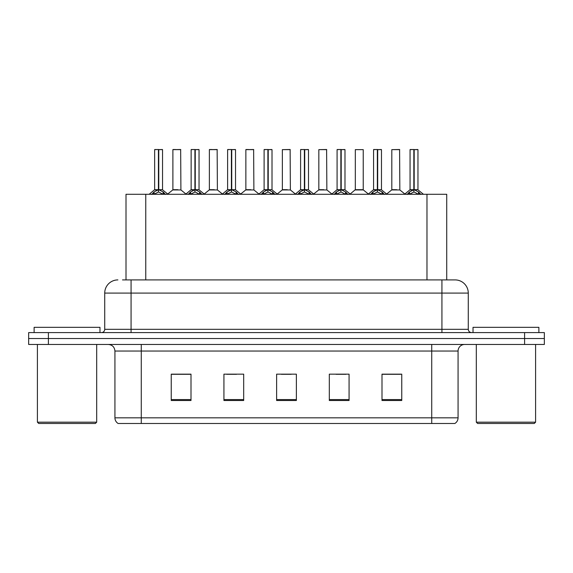 <?xml version="1.0" encoding="UTF-8"?>
<svg xmlns="http://www.w3.org/2000/svg" width="573" height="573" viewBox="0 0 573 573"><rect width="100%" height="100%" fill="white"/><g stroke="black" fill="none" stroke-linecap="round" stroke-linejoin="round"><path stroke-width="0.86" d="M126.003 279.911L126.003 194.29L446.732 194.29L446.732 279.911M458.071 417.832C457.992 420.281 456.917 422.172 454.847 423.49L431.727 423.49L431.727 417.832L458.071 417.832L458.071 351.041A6.59 6.59 0 0 1 464.66 344.459M431.727 423.49L118.153 423.49A6.59 6.59 0 0 1 114.929 417.832L114.929 351.041C114.543 347.045 112.344 344.853 108.34 344.459M48.411 332.605L544.35 332.605L544.35 338.528L28.65 338.528L28.65 344.459L48.411 344.459L48.411 338.528L28.65 338.528L28.65 332.605L48.411 332.605L48.411 338.528L544.35 338.528L544.35 344.459L48.411 344.459M401.759 400.506L401.759 374.162L381.998 374.162L381.998 400.506L401.759 400.506M349.072 400.506L349.072 374.162L329.31 374.162L329.31 400.506L349.072 400.506M191.002 400.506L191.002 374.162L171.241 374.162L171.241 400.506L191.002 400.506M243.69 400.506L243.69 374.162L223.928 374.162L223.928 400.506L243.69 400.506M296.377 400.506L296.377 374.162L276.623 374.162L276.623 400.506L296.377 400.506M419.744 423.49L153.256 423.49M381.998 374.298L400.706 374.298M390.829 374.298L382.463 374.298M226.629 374.298L236.513 374.298M190.143 374.298L181.777 374.298M171.9 374.298L191.002 374.298M336.093 374.298L345.97 374.298M281.364 374.298L291.242 374.298M122.808 279.911L450.493 279.911M122.507 279.911L131.067 279.911L131.067 293.089L104.723 293.089L104.723 329.31A3.295 3.295 0 0 1 101.428 332.605M117.895 279.911A13.172 13.172 0 0 0 104.723 293.089M455.105 279.911A13.172 13.172 0 0 1 468.277 293.089L441.933 293.089L441.933 279.911L454.905 279.911M468.277 293.089L468.277 329.31C468.478 331.309 469.574 332.412 471.572 332.605M151.709 194.448L154.108 191.919L158.42 189.735L158.42 192.034L158.542 189.026L158.771 189.735L163.083 191.919L165.482 194.448M154.646 149.639L158.427 149.51L154.646 149.639L154.646 189.684L158.42 189.735M162.546 149.639L158.771 149.639L158.771 189.684L162.546 189.684L162.546 149.639L154.774 149.51M158.771 149.639L162.417 149.51M158.42 149.639L158.42 189.684L154.646 189.684L149.152 194.29M158.764 149.51L158.771 189.735M163.083 194.304L158.771 192.034M158.42 192.034L154.746 193.853M158.427 149.51L158.42 189.684M158.542 149.51L157.281 149.51M177.838 189.684L172.767 189.942L180.91 189.942L180.66 149.51L172.888 149.639L172.888 189.684L177.014 189.684M175.524 149.51L173.017 149.51M188.202 194.448L190.594 191.919L194.913 189.735L194.913 192.034L195.028 189.026L195.257 189.735L199.569 191.919L201.968 194.448M191.131 149.639L194.92 149.51L191.131 149.639L191.131 189.684L194.913 189.735M199.039 149.639L195.257 149.639L195.257 189.684L199.039 189.684L199.039 149.639L191.26 149.51M195.257 149.639L198.903 149.51M194.913 149.639L194.913 189.684L191.131 189.684L185.638 194.29M195.25 149.51L195.257 189.735M199.569 194.304L195.257 192.034M194.913 192.034L191.232 193.853M194.92 149.51L194.913 189.684M195.028 149.51L193.767 149.51M224.688 194.448L227.08 191.919L231.399 189.735L231.399 192.034L231.513 189.026L231.743 189.735L236.062 191.919L238.454 194.448M227.617 149.639L231.406 149.51L227.617 149.639L227.617 189.684L231.399 189.735M235.524 149.639L231.743 149.639L231.743 189.684L235.524 189.684L235.524 149.639L227.753 149.51M231.743 149.639L235.388 149.51M231.399 149.639L231.399 189.684L227.624 189.684L222.131 194.29M231.736 149.51L231.743 189.735M236.062 194.304L231.743 192.034M231.399 192.034L227.717 193.853M231.406 149.51L231.399 189.684M231.513 149.51L230.253 149.51M261.173 194.448L263.573 191.919L267.885 189.735L267.885 192.034L267.999 189.026L268.228 189.735L272.547 191.919L274.94 194.448M264.11 149.639L267.892 149.51L264.11 149.639L264.11 189.684L267.885 189.735M272.01 149.639L268.228 149.639L268.228 189.684L272.01 189.684L272.01 149.639L264.239 149.51M268.228 149.639L271.881 149.51M267.885 149.639L267.885 189.684L264.11 189.684L258.616 194.29M268.228 149.51L268.228 189.735M272.547 194.304L268.228 192.034M267.885 192.034L264.203 193.853M267.892 149.51L267.885 189.684M267.999 149.51L266.739 149.51M297.659 194.448L300.059 191.919L304.37 189.735L304.37 192.034L304.492 189.026L304.721 189.735L309.033 191.919L311.433 194.448M300.596 149.639L304.378 149.51L300.596 149.639L300.596 189.684L304.37 189.735M308.496 149.639L304.721 149.639L304.721 189.684L308.496 189.684L308.496 149.639L300.725 149.51M304.721 149.639L308.367 149.51M304.37 149.639L304.37 189.684L300.596 189.684L295.102 194.29M304.714 149.51L304.721 189.735M309.033 194.304L304.721 192.034M304.37 192.034L300.696 193.853M304.378 149.51L304.37 189.684M304.492 149.51L303.232 149.51M214.323 189.684L209.252 189.942L217.396 189.942L217.146 149.51L209.374 149.639L209.374 189.684L213.5 189.684M212.01 149.51L209.51 149.51M250.809 189.684L245.745 189.942L253.889 189.942L253.631 149.51L245.86 149.639L245.86 189.684L249.986 189.684M248.496 149.51L245.996 149.51M287.302 189.684L282.231 189.942L290.375 189.942L290.124 149.51L282.353 149.639L282.353 189.684L286.471 189.684M95.369 423.49L38.728 423.49L37.41 422.179L96.687 422.179L95.369 423.49M37.41 344.459L37.41 422.179M96.687 344.459L96.687 422.179M99.981 332.605L99.981 327.333L34.115 327.333L34.115 332.605M534.272 423.49L477.631 423.49L476.313 422.179L535.59 422.179L534.272 423.49M476.313 344.459L476.313 422.179M535.59 344.459L535.59 422.179M538.885 332.605L538.885 327.333L473.019 327.333L473.019 332.605M334.152 194.448L336.544 191.919L340.863 189.735L340.863 192.034L340.978 189.026L341.207 189.735L345.519 191.919L347.918 194.448M337.082 149.639L340.871 149.51L337.082 149.639L337.082 189.684L340.863 189.735M344.989 149.639L341.207 149.639L341.207 189.684L344.989 189.684L344.989 149.639L337.211 149.51M341.207 149.639L344.853 149.51M340.863 149.639L340.863 189.684L337.082 189.684L331.588 194.29M341.2 149.51L341.207 189.735M345.519 194.304L341.207 192.034M340.863 192.034L337.182 193.853M340.871 149.51L340.863 189.684M340.978 149.51L339.717 149.51M370.638 194.448L373.03 191.919L377.349 189.735L377.349 192.034L377.464 189.026L377.693 189.735L382.012 191.919L384.404 194.448M373.567 149.639L377.356 149.51L373.567 149.639L373.567 189.684L377.349 189.735M381.475 149.639L377.693 149.639L377.693 189.684L381.475 189.684L381.475 149.639L373.703 149.51M377.693 149.639L381.339 149.51M377.349 149.639L377.349 189.684L373.575 189.684L368.081 194.29M377.686 149.51L377.693 189.735M382.012 194.304L377.693 192.034M377.349 192.034L373.668 193.853M377.356 149.51L377.349 189.684M377.464 149.51L376.203 149.51M407.124 194.448L409.523 191.919L413.835 189.735L413.835 192.034L413.95 189.026L414.179 189.735L418.498 191.919L420.89 194.448M410.06 149.639L413.842 149.51L410.06 149.639L410.06 189.684L413.835 189.735M417.961 149.639L414.179 149.639L414.179 189.684L417.961 189.684L417.961 149.639L410.189 149.51M414.179 149.639L417.832 149.51M413.835 149.639L413.835 189.684L410.06 189.684L404.567 194.29M414.179 149.51L414.179 189.735M418.498 194.304L414.179 192.034M413.835 192.034L410.161 193.853M413.842 149.51L413.835 189.684M413.95 149.51L412.689 149.51M323.788 189.684L318.717 189.942L326.861 189.942L326.61 149.51L318.839 149.639L318.839 189.684L322.964 189.684M363.232 149.639L355.324 149.639L355.324 189.684L363.232 189.684L363.232 149.639L355.324 149.639M360.274 189.684L359.45 189.684M359.106 189.684L355.324 189.684L350.153 194.032M396.76 189.684L391.696 189.942L399.839 189.942L399.589 149.51L391.81 149.639L391.81 189.684L395.936 189.684M145.764 279.911L145.764 194.29M426.971 279.911L426.971 194.29M431.727 344.459L431.727 351.041L114.929 351.041M458.071 351.041L431.727 351.041L431.727 417.832L141.273 417.832L141.273 423.49M114.929 417.832L141.273 417.832L141.273 344.459M524.589 344.459L524.589 332.605M296.377 399.589L276.623 399.589M243.69 399.589L223.928 399.589M191.002 399.589L171.241 399.589M349.072 399.589L329.31 399.589M401.759 399.589L381.998 399.589M131.067 332.605L131.067 329.31L468.277 329.31M104.723 329.31L131.067 329.31L131.067 293.089L441.933 293.089L441.933 332.605M157.99 189.942L154.524 189.942M158.771 189.684L162.546 189.684L159.201 189.942M163.083 191.919L163.083 194.29M163.778 192.514L163.778 194.29M153.414 192.514L153.414 194.29M154.108 191.919L154.108 194.29M180.789 149.639L172.888 149.639M194.476 189.942L191.01 189.942M195.257 189.684L199.032 189.684L195.687 189.942M199.569 191.919L199.569 194.29M200.264 192.514L200.264 194.29M189.899 192.514L189.899 194.29M190.594 191.919L190.594 194.29M230.962 189.942L227.502 189.942M231.743 189.684L235.517 189.684L232.18 189.942M236.062 191.919L236.062 194.29M236.749 192.514L236.749 194.29M226.392 192.514L226.392 194.29M227.08 191.919L227.08 194.29M267.455 189.942L263.988 189.942M268.228 189.684L272.01 189.684L268.665 189.942M272.547 191.919L272.547 194.29M273.242 192.514L273.242 194.29M262.878 192.514L262.878 194.29M263.573 191.919L263.573 194.29M303.941 189.942L300.474 189.942M304.721 189.684L308.496 189.684L305.151 189.942M309.033 191.919L309.033 194.29M309.728 192.514L309.728 194.29M299.364 192.514L299.364 194.29M300.059 191.919L300.059 194.29M217.282 149.639L209.374 149.639M253.767 149.639L245.86 149.639M290.253 149.639L282.353 149.639M340.426 189.942L336.96 189.942M341.207 189.684L344.982 189.684L341.637 189.942M345.519 191.919L345.519 194.29M346.214 192.514L346.214 194.29M335.85 192.514L335.85 194.29M336.544 191.919L336.544 194.29M376.912 189.942L373.453 189.942M377.693 189.684L381.475 189.684L378.13 189.942M382.012 191.919L382.012 194.29M382.7 192.514L382.7 194.29M372.343 192.514L372.343 194.29M373.03 191.919L373.03 194.29M413.405 189.942L409.939 189.942M414.179 189.684L417.961 189.684L414.616 189.942M418.498 191.919L418.498 194.29M419.192 192.514L419.192 194.29M408.828 192.514L408.828 194.29M409.523 191.919L409.523 194.29M326.739 149.639L318.839 149.639M359.278 189.684L363.346 189.942L355.203 189.942M399.718 149.639L391.81 149.639M162.668 189.942L168.039 194.29M172.767 189.942L167.717 194.032M180.91 189.942L185.96 194.032M199.153 189.942L204.525 194.29M235.646 189.942L241.011 194.29M272.132 189.942L277.504 194.29M308.618 189.942L313.99 194.29M209.252 189.942L204.203 194.032M217.396 189.942L222.446 194.032M245.745 189.942L240.696 194.032M253.889 189.942L258.939 194.032M282.231 189.942L277.182 194.032M290.375 189.942L295.424 194.032M345.104 189.942L350.475 194.29M381.597 189.942L386.961 194.29M418.082 189.942L423.454 194.29M318.717 189.942L313.667 194.032M326.861 189.942L331.91 194.032M363.346 189.942L368.396 194.032M391.696 189.942L386.646 194.032M399.839 189.942L404.889 194.032"/></g></svg>
